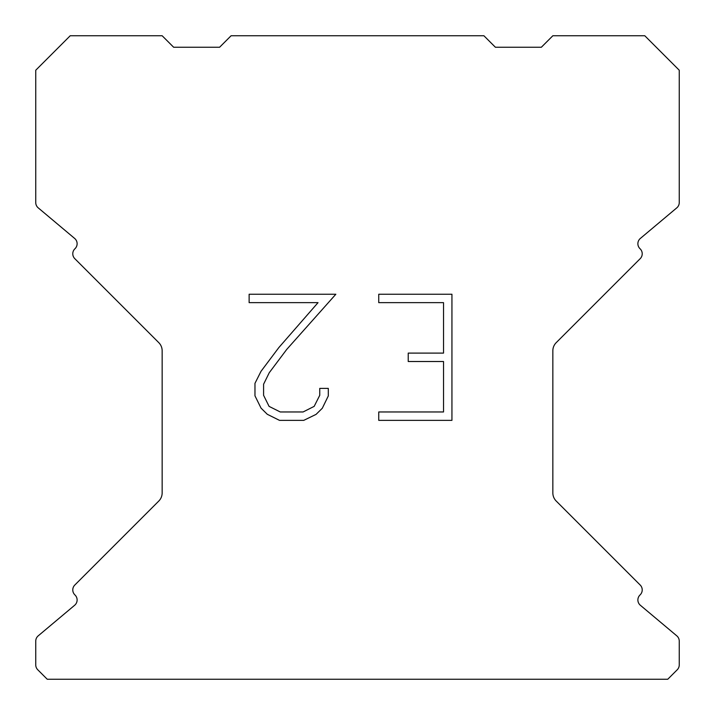 <?xml version="1.0" encoding="UTF-8"?>
<svg xmlns="http://www.w3.org/2000/svg" width="715" height="715" viewBox="0 0 715 715"><rect width="100%" height="100%" fill="white"/><g stroke="black" fill="none" stroke-linecap="round" stroke-linejoin="round"><path stroke-width="1.07" d="M443.532 411.965L443.532 361.513L408.229 361.513L408.229 353.103L443.532 353.103L443.532 302.651L378.744 302.651L378.744 294.24L451.943 294.24L451.943 420.366L378.744 420.366L378.744 411.965L443.532 411.965M328.292 388.388L328.292 395.949L322.295 408.265L316.057 414.387L303.741 420.366L279.52 420.366L267.285 414.289L261.046 408.131L254.969 395.824L254.969 383.338L261.046 371.273L278.859 347.544L318.032 302.651L249.133 302.651L249.133 294.24L335.844 294.24L286.742 349.403L269.251 372.721L263.585 384.223L263.585 395.297L269.09 406.388L280.253 411.965L303.089 411.965L314.171 406.37L319.757 395.297L319.757 388.388L328.292 388.388M483.903 35.75L231.097 35.75L219.603 47.244L173.647 47.244L162.153 35.75L70.222 35.75L35.75 70.222L35.75 202.577A6.891 6.891 0 0 0 38.217 207.859L74.655 238.444A6.891 6.891 0 0 1 75.102 248.597L74.798 248.909A6.891 6.891 0 0 0 74.798 258.66L158.784 342.646A11.494 11.494 0 0 1 162.153 350.77L162.153 492.93A11.494 11.494 0 0 1 158.784 501.054L74.798 585.04A6.891 6.891 0 0 0 74.798 594.791L75.102 595.103A6.891 6.891 0 0 1 74.655 605.256L38.217 635.841A6.891 6.891 0 0 0 35.75 641.123L35.75 664.905A6.891 6.891 0 0 0 37.77 669.776L47.244 679.25L667.756 679.25L677.23 669.776A6.891 6.891 0 0 0 679.25 664.905L679.25 641.123A6.891 6.891 0 0 0 676.783 635.841L640.345 605.256A6.891 6.891 0 0 1 639.898 595.103L640.202 594.791A6.891 6.891 0 0 0 640.202 585.04L556.216 501.054A11.494 11.494 0 0 1 552.847 492.93L552.847 350.77A11.494 11.494 0 0 1 556.216 342.646L640.202 258.66A6.891 6.891 0 0 0 640.202 248.909L639.898 248.597A6.891 6.891 0 0 1 640.345 238.444L676.783 207.859A6.891 6.891 0 0 0 679.25 202.577L679.25 70.222L644.778 35.75L552.847 35.75L541.353 47.244L495.397 47.244L483.903 35.75"/></g></svg>
